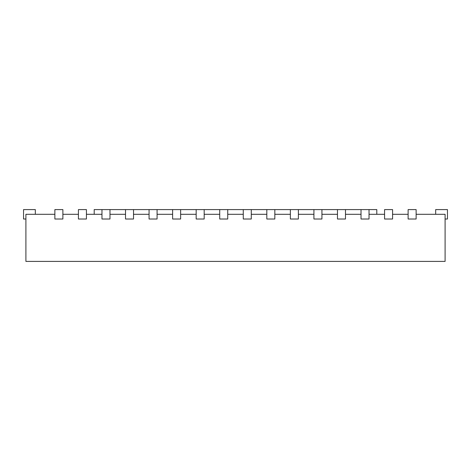 <?xml version="1.0" encoding="UTF-8"?>
<svg xmlns="http://www.w3.org/2000/svg" width="471" height="471" viewBox="0 0 471 471"><rect width="100%" height="100%" fill="white"/><g stroke="black" fill="none" stroke-linecap="round" stroke-linejoin="round"><path stroke-width="0.71" d="M376.8 214.305L376.8 209.595L369.028 209.595L369.028 219.015L361.022 219.015L361.022 209.595L345.478 209.595L345.478 219.015L337.472 219.015L337.472 209.595L321.928 209.595L321.928 219.015L313.922 219.015L313.922 209.595L298.379 209.595L298.379 219.015L290.371 219.015L290.371 209.595L274.829 209.595L274.829 219.015L266.822 219.015L266.822 209.595L251.279 209.595L251.279 219.015L243.272 219.015L243.272 209.595L227.728 209.595L227.728 219.015L219.721 219.015L219.721 209.595L204.179 209.595L204.179 219.015L196.171 219.015L196.171 209.595L180.629 209.595L180.629 219.015L172.621 219.015L172.621 209.595L157.079 209.595L157.079 219.015L149.071 219.015L149.071 209.595L133.529 209.595L133.529 219.015L125.521 219.015L125.521 209.595L109.979 209.595L109.979 219.015L101.971 219.015L101.971 209.595L94.2 209.595L94.2 214.305M416.128 214.305L445.095 214.305L445.095 261.405L25.905 261.405L25.905 214.305L54.872 214.305M392.578 214.305L408.122 214.305M369.028 214.305L384.572 214.305M345.478 214.305L361.022 214.305M321.928 214.305L337.472 214.305M298.379 214.305L313.922 214.305M274.829 214.305L290.371 214.305M251.279 214.305L266.822 214.305M227.728 214.305L243.272 214.305M204.179 214.305L219.721 214.305M180.629 214.305L196.171 214.305M157.079 214.305L172.621 214.305M133.529 214.305L149.071 214.305M109.979 214.305L125.521 214.305M86.428 214.305L101.971 214.305M62.878 214.305L78.421 214.305M54.872 209.595L54.872 219.015L62.878 219.015L62.878 209.595L54.872 209.595M35.325 214.305L35.325 209.595L23.55 209.595L23.55 219.015L25.905 219.015M78.421 209.595L78.421 219.015L86.428 219.015L86.428 209.595L78.421 209.595M384.572 209.595L384.572 219.015L392.578 219.015L392.578 209.595L384.572 209.595M408.122 209.595L408.122 219.015L416.128 219.015L416.128 209.595L408.122 209.595M445.095 219.015L447.45 219.015L447.45 209.595L435.675 209.595L435.675 214.305M109.979 209.595L101.971 209.595M133.529 209.595L125.521 209.595M157.079 209.595L149.071 209.595M180.629 209.595L172.621 209.595M204.179 209.595L196.171 209.595M227.728 209.595L219.721 209.595M251.279 209.595L243.272 209.595M274.829 209.595L266.822 209.595M298.379 209.595L290.371 209.595M321.928 209.595L313.922 209.595M345.478 209.595L337.472 209.595M369.028 209.595L361.022 209.595"/></g></svg>
